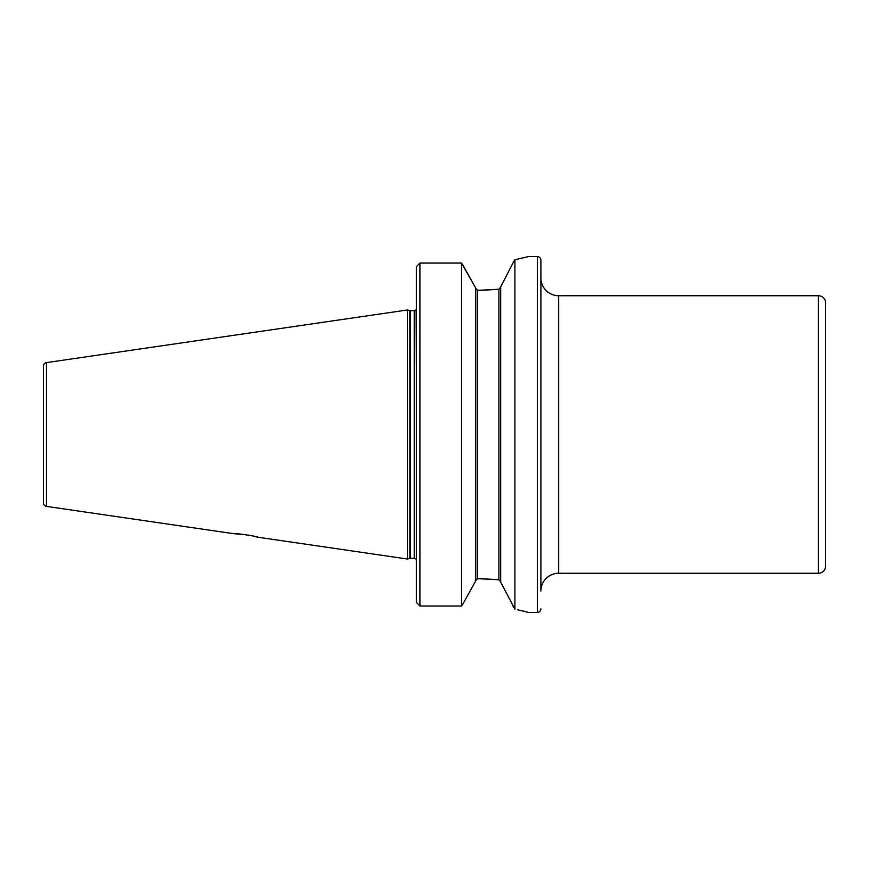 <?xml version="1.0" encoding="UTF-8"?>
<svg xmlns="http://www.w3.org/2000/svg" width="869" height="869" viewBox="0 0 869 869"><rect width="100%" height="100%" fill="white"/><g stroke="black" fill="none" stroke-linecap="round" stroke-linejoin="round"><path stroke-width="1.3" d="M46.491 506.388L46.491 362.612A3.563 3.563 0 0 0 43.45 366.131L43.45 502.869A3.563 3.563 0 0 0 46.491 506.388L233.109 533.609L245.623 534.663M248.056 535.043L250.359 535.467M252.488 535.901L258.017 537.238C258.766 536.531 232.468 532.654 233.109 533.609M513.753 261.504L500.685 286.889L500.685 582.111L514.915 609.223L514.915 259.777L513.753 261.504M500.142 288.551L500.685 287.161L498.904 289.236L477.559 290.355L475.777 288.486L477.559 290.355L477.559 578.645L475.777 580.514M818.435 573.268L818.435 295.732A7.115 7.115 0 0 1 825.55 302.846L825.55 566.154A7.115 7.115 0 0 1 818.435 573.268L558.68 573.268A17.793 17.793 0 0 0 540.887 591.061L540.887 260.146A3.563 3.563 0 0 0 537.335 256.583L528.439 256.583L514.915 259.777M540.887 260.146L540.887 277.939A17.793 17.793 0 0 0 558.68 295.732L558.68 573.268M818.435 295.732L558.68 295.732M540.887 608.854A3.563 3.563 0 0 1 537.335 612.417L528.439 612.417L517.805 609.821M258.017 537.238L407.452 559.028L409.842 558.387A2.14 2.14 0 0 1 410.396 558.322L414.22 558.322A2.14 2.14 0 0 1 416.121 559.484L416.349 558.68L416.349 559.625M414.22 558.322L414.22 310.678A2.14 2.14 0 0 0 416.121 309.516L416.349 364.589M416.349 309.375L416.349 310.32M414.22 310.678L410.396 310.678A2.14 2.14 0 0 1 409.842 310.613L407.452 309.972L407.452 559.028M46.491 362.612L407.452 309.972M416.349 602.413L419.912 605.997L416.349 602.413L416.349 266.674L419.912 263.068L461.548 263.068L475.777 288.226L462.482 264.252M461.548 605.997L462.612 604.52L461.548 605.997L419.912 605.997L461.548 605.997L461.548 263.068M475.777 580.774L462.612 604.52L475.777 580.774L475.777 288.226M500.685 581.839L498.904 579.764L477.559 578.645M416.349 504.411L416.349 558.68M480.937 290.355L498.904 289.236L498.904 579.764L480.937 578.645M512.352 604.748L513.753 607.496M525.006 611.504L522.942 610.994M540.887 591.061L540.887 277.939M825.55 350.88L825.55 390.018M825.55 518.12L825.55 478.982M537.335 612.417L537.335 256.583M410.396 558.322L410.396 310.678M409.842 558.387L409.842 310.613M419.912 605.997L419.912 263.068"/></g></svg>
